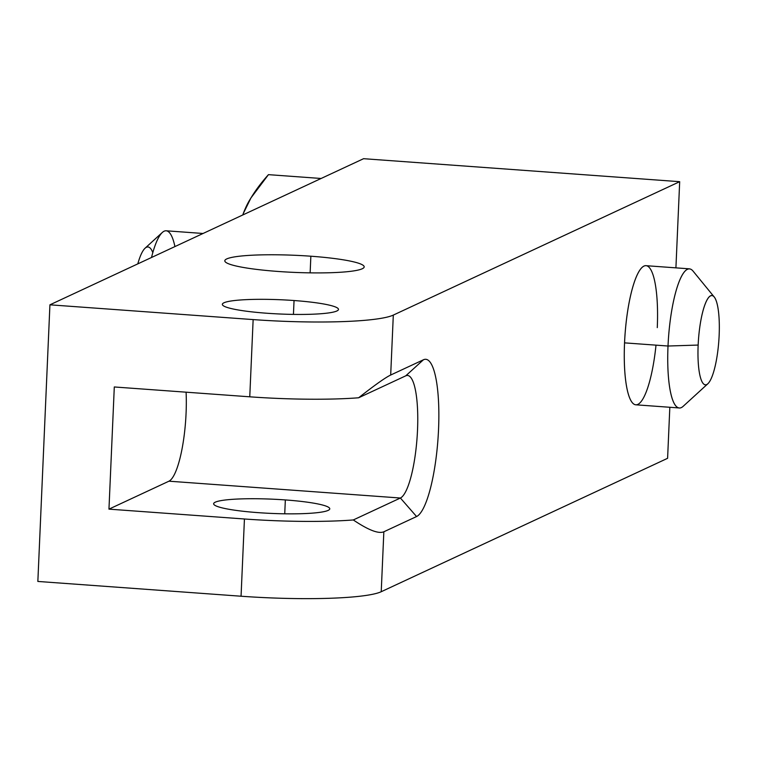 <?xml version="1.0" encoding="UTF-8"?>
<svg xmlns="http://www.w3.org/2000/svg" width="757" height="757" viewBox="0 0 757 757"><rect width="100%" height="100%" fill="white"/><g stroke="black" fill="none" stroke-linecap="round" stroke-linejoin="round"><path stroke-width="1.14" d="M393.309 315.092A116.247 14.26 -177.5 0 1 253.141 319.586L49.924 304.816L363.578 158.696L679.682 181.68L393.309 315.092L390.688 375.027C385.379 377.563 374.687 385.152 358.629 397.775A116.247 14.26 -177.5 0 1 249.763 396.81L253.141 319.586L49.924 304.816L37.85 581.442L241.057 596.223L37.85 581.442L49.924 304.816L363.578 158.696L679.682 181.68L393.309 315.092L390.688 375.027L423.418 359.783A79.05 18.017 -85.8 0 1 438.54 429.522A79.05 18.017 -85.8 0 1 416.577 516.539L383.846 531.783L381.225 591.719A116.247 14.26 -177.5 0 1 241.057 596.223L244.435 518.99L108.961 509.139L168.962 481.187L400.396 498.021L353.301 519.955A116.247 14.26 -177.5 0 1 244.435 518.99L108.961 509.139L114.298 386.969L249.763 396.81L253.141 319.586A116.247 14.26 2.5 0 0 393.309 315.092M294.047 300.529A58.128 7.135 2.5 0 0 223.968 302.781A58.128 7.135 2.5 0 0 266.776 313.237A58.128 7.135 2.5 0 0 336.856 310.985A58.128 7.135 2.5 0 0 294.047 300.529A58.128 7.135 2.5 0 0 222.34 304.342A58.128 7.135 2.5 0 0 266.776 313.237A58.128 7.135 2.5 0 0 338.483 309.414A58.128 7.135 2.5 0 0 294.047 300.529L293.442 314.401L294.047 300.529M310.862 256.216A69.748 8.554 2.5 0 0 226.759 258.913A69.748 8.554 2.5 0 0 278.131 271.46A69.748 8.554 2.5 0 0 362.234 268.763A69.748 8.554 2.5 0 0 310.862 256.216A69.748 8.554 2.5 0 0 224.81 260.796A69.748 8.554 2.5 0 0 278.131 271.46A69.748 8.554 2.5 0 0 364.183 266.88A69.748 8.554 2.5 0 0 310.862 256.216L310.133 272.861L310.862 256.216M285.342 499.932A58.128 7.135 2.5 0 0 213.635 503.755A58.128 7.135 2.5 0 0 258.071 512.64A58.128 7.135 2.5 0 0 328.15 510.388A58.128 7.135 2.5 0 0 285.342 499.932A58.128 7.135 2.5 0 0 215.262 502.184A58.128 7.135 2.5 0 0 258.071 512.64A58.128 7.135 2.5 0 0 329.778 508.827A58.128 7.135 2.5 0 0 285.342 499.932L284.736 513.804L285.342 499.932M667.598 458.307L381.225 591.719L667.598 458.307L669.831 407.275L667.598 458.307M675.916 267.855L679.682 181.68L675.916 267.855M656.007 345.154A69.748 15.897 -85.8 0 1 635.852 404.806A69.748 15.897 -85.8 0 1 624.553 342.864A69.748 15.897 -85.8 0 1 643.933 266.086A69.748 15.897 -85.8 0 1 657.275 327.62M250.236 199.148A116.247 26.495 -85.8 0 0 243.281 213.54A116.247 26.495 -85.8 0 0 242.732 214.997A116.247 26.495 -85.8 0 1 243.281 213.54L250.974 197.899L268.451 174.649L320.533 178.434L268.451 174.649C256.576 187.85 248.182 200.813 243.281 213.54A116.247 26.495 -85.8 0 1 249.555 200.236L251.267 197.416M645.967 265.679L689.438 268.839A69.748 15.897 94.2 0 0 668.015 346.025L624.553 342.864A69.748 15.897 -85.8 0 1 645.967 265.679A69.748 15.897 94.2 0 0 643.933 266.086A69.748 15.897 94.2 0 0 624.771 338.483A69.748 15.897 94.2 0 0 635.852 404.806A69.748 15.897 -85.8 0 1 624.553 342.864L668.015 346.025A69.748 15.897 94.2 0 0 679.322 407.966L635.852 404.806A69.748 15.897 94.2 0 0 637.896 404.399M174.924 246.583A69.748 15.897 94.2 0 0 162.32 232.456A69.748 15.897 94.2 0 0 151.514 257.494A69.748 15.897 -85.8 0 1 166.171 230.79L203.065 233.478M707.871 383.742L683.174 406.31A69.748 15.897 -85.8 0 1 668.015 346.025L698.153 345.06A44.758 10.201 94.2 0 0 707.871 383.742A44.758 10.201 94.2 0 0 719.15 335.275A44.758 10.201 94.2 0 0 714.182 296.943A44.758 10.201 94.2 0 0 698.153 345.06L668.015 346.025A69.748 15.897 -85.8 0 1 693.005 271.034L714.182 296.943M719.15 335.275A44.758 10.201 -85.8 0 1 706.716 384.547A44.758 10.201 -85.8 0 1 698.153 345.06A44.758 10.201 -85.8 0 1 710.586 295.788A44.758 10.201 -85.8 0 1 719.15 335.275M162.32 232.456L145.079 248.201A52.309 11.923 -85.8 0 0 137.793 263.881A52.309 11.923 -85.8 0 1 152.81 252.63M244.435 518.99A116.247 14.26 2.5 0 0 353.301 519.955C368.366 530.099 378.547 534.035 383.846 531.783L381.225 591.719A116.247 14.26 -177.5 0 1 241.057 596.223L244.435 518.99M353.301 519.955C368.366 530.099 378.547 534.035 383.846 531.783L416.577 516.539L400.396 498.021L353.301 519.955M416.577 516.539A79.05 18.017 94.2 0 0 438.54 429.522A79.05 18.017 94.2 0 0 423.418 359.783L405.733 375.841A61.61 14.042 -85.8 0 1 417.514 430.194A61.61 14.042 -85.8 0 1 400.396 498.021L416.577 516.539M405.733 375.841L358.629 397.775L405.733 375.841L423.418 359.783L390.688 375.027C385.379 377.563 374.687 385.152 358.629 397.775A116.247 14.26 2.5 0 1 249.763 396.81L114.298 386.969L108.961 509.139L168.962 481.187A61.61 14.042 94.2 0 0 186.09 392.183A61.61 14.042 -85.8 0 1 168.962 481.187L400.396 498.021A61.61 14.042 94.2 0 0 417.315 434.064A61.61 14.042 94.2 0 0 407.531 375.472"/></g></svg>
